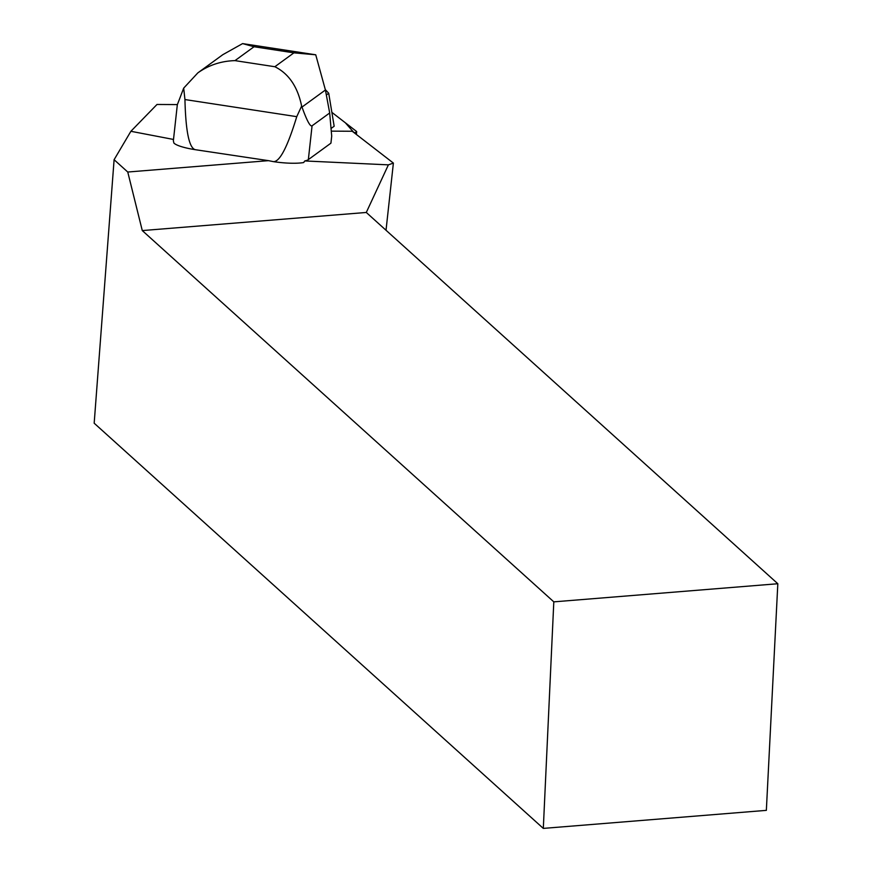 <?xml version="1.0" encoding="UTF-8"?>
<svg xmlns="http://www.w3.org/2000/svg" width="872" height="872" viewBox="0 0 872 872"><rect width="100%" height="100%" fill="white"/><g stroke="black" fill="none" stroke-linecap="round" stroke-linejoin="round"><path stroke-width="1.31" d="M356.354 131.301L331.872 112.357L345.356 122.789L354.01 132.631A7.663 1.504 6.3 0 0 356.67 131.792A7.663 1.504 6.3 0 0 356.354 131.301M173.506 139.455L130.887 131.291L157.004 104.466L177.332 104.586M308.35 159.609L330.924 143.161L331.709 136.108L329.681 112.979L312.067 125.808L308.35 159.609A29.07 5.712 6.3 0 1 304.797 160.949L388.389 164.852L393.392 163.086L386.024 230.252M331.273 131.138L352.233 131.258L393.392 163.086M130.887 131.291L114.101 159.707L94.176 423.203L543.311 828.4L766.346 810.361L777.824 583.739L553.807 601.854L543.311 828.4M173.354 140.806L173.91 143.073A28.972 5.69 6.3 0 0 195.372 149.701L268.467 160.655L127.759 172.024L114.101 159.707M553.807 601.854L142.278 230.579L127.759 172.024M388.389 164.852L366.295 212.463L142.278 230.579M366.295 212.463L777.824 583.739M268.467 160.655L273.448 161.636C279.759 161.909 287.531 146.921 296.752 116.663L301.636 106.09L301.995 107.06C306.868 120.619 310.225 126.876 312.067 125.808M273.448 161.636A29.07 5.712 6.3 0 0 303.652 162.552L304.797 160.949M173.365 140.774L177.321 104.749L183.687 88.127L184.94 99.55C185.714 131.519 189.191 148.229 195.372 149.701M331.033 128.5L334.161 126.233L328.711 93.26L325.354 89.642M242.59 43.6L222.829 54.674L197.835 72.877C208.8 65.106 221.183 61.029 234.971 60.626L254.046 46.739L242.59 43.6L315.74 54.794L293.918 52.843L254.046 46.739M183.687 88.127L197.835 72.877M301.995 107.06L325.42 90.001L315.74 54.794M293.918 52.843L274.854 66.73C288.73 73.63 297.657 86.742 301.636 106.09M326.346 94.983L328.711 93.26M325.42 90.001L329.681 112.979M184.94 99.55L296.752 116.663M274.854 66.73L234.971 60.626M356.375 134.462L356.67 131.792"/></g></svg>
